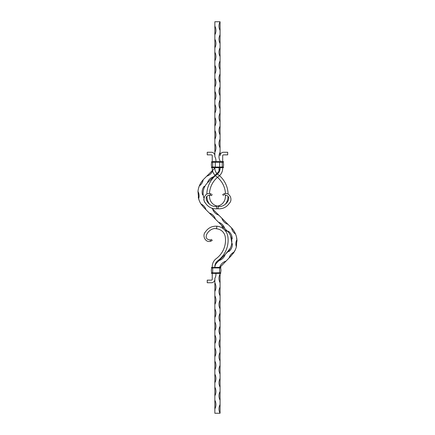 <?xml version="1.0" encoding="UTF-8"?>
<svg xmlns="http://www.w3.org/2000/svg" width="435" height="435" viewBox="0 0 435 435"><rect width="100%" height="100%" fill="white"/><g stroke="black" fill="none" stroke-linecap="round" stroke-linejoin="round"><path stroke-width="0.65" d="M220.072 21.75L220.072 30.45A9.244 9.244 0 0 1 220.072 21.75L214.852 21.75L214.852 26.1A9.244 9.244 0 0 1 214.852 34.8L214.852 43.5M220.072 167.475C219.958 169.046 219.626 170.215 219.082 170.977A6.666 6.666 0 0 1 218.12 172.189L207.359 182.956A14.79 14.79 0 0 0 204.428 187.219C203.477 189.394 203.042 191.661 203.123 194.032A14.79 14.79 0 0 0 203.977 198.322L203.308 195.75M212.465 170.466L203.749 179.176A20.01 20.01 0 0 0 203.194 179.753C201.53 181.585 200.236 183.646 199.306 185.935A20.01 20.01 0 0 0 197.974 191.465L198.632 198.735A20.01 20.01 0 0 0 200.932 203.939L203.749 207.479L227.739 231.474C224.677 230.447 222.622 228.397 221.594 225.325M214.836 167.692A1.446 1.446 0 0 1 214.428 168.497L212.894 170.036A9.244 9.244 0 0 1 206.739 176.186M199.964 184.451L199.426 185.636M203.194 179.753A9.244 9.244 0 0 1 199.306 185.935L198.523 188.328M198.257 197.153L198.55 198.425M197.974 191.465A9.244 9.244 0 0 1 198.632 198.735L199.464 201.111M206.005 209.73L206.005 209.73A9.244 9.244 0 0 0 200.932 203.939M230.925 236.613L231.686 239.707L231.79 242.627L230.599 235.792M227.489 231.213A14.79 14.79 0 0 1 228.31 232.111C229.827 233.938 230.865 236.004 231.431 238.304A14.79 14.79 0 0 1 231.583 244.312C231.132 246.64 230.197 248.755 228.777 250.652A14.79 14.79 0 0 1 227.489 252.131L216.804 262.811A6.666 6.666 0 0 0 214.857 267.308L214.852 266.655A7.477 7.477 0 0 1 217.864 260.657A25.447 25.447 0 0 0 227.853 236.586A12.18 12.18 0 0 0 216.815 226.2C211.959 225.999 208.186 227.88 205.494 231.85C201.748 235.368 205.51 243.399 210.926 241.126L209.86 239.902C201.084 238.935 209.844 226.657 216.597 228.799L216.815 226.2M229.707 249.293L225.547 254.073L230.191 248.418M214.852 408.9L214.852 400.2A9.244 9.244 0 0 1 214.852 408.9L214.852 413.25L220.072 413.25A9.244 9.244 0 0 1 220.072 404.55L220.072 413.25M214.852 395.85L214.852 387.15A9.244 9.244 0 0 1 214.852 395.85L214.852 400.2M214.852 382.8L214.852 374.1A9.244 9.244 0 0 1 214.852 382.8L214.852 387.15M214.852 369.75L214.852 361.05A9.244 9.244 0 0 1 214.852 369.75L214.852 374.1M214.852 356.7L214.852 348A9.244 9.244 0 0 1 214.852 356.7L214.852 361.05M214.852 343.65L214.852 334.95A9.244 9.244 0 0 1 214.852 343.65L214.852 348M214.852 330.6L214.852 321.9A9.244 9.244 0 0 1 214.852 330.6L214.852 334.95M214.852 317.55L214.852 308.85A9.244 9.244 0 0 1 214.852 317.55L214.852 321.9M214.852 304.5L214.852 295.8A9.244 9.244 0 0 1 214.852 304.5L214.852 308.85M214.852 291.45L214.852 282.75A9.244 9.244 0 0 1 214.852 291.45L214.852 295.8M215.918 273.397A9.244 9.244 0 0 1 214.852 278.4L214.852 282.75M214.852 278.4L214.852 279.27A3.48 3.48 0 0 1 211.372 282.75L207.239 282.75L207.239 280.14L211.372 280.14A0.87 0.87 0 0 0 212.242 279.27L212.242 273.397M220.072 400.2A9.244 9.244 0 0 1 220.072 391.5L220.072 404.55M220.072 387.15A9.244 9.244 0 0 1 220.072 378.45L220.072 391.5M220.072 374.1A9.244 9.244 0 0 1 220.072 365.4L220.072 378.45M220.072 361.05A9.244 9.244 0 0 1 220.072 352.35L220.072 365.4M220.072 348A9.244 9.244 0 0 1 220.072 339.3L220.072 352.35M220.072 334.95A9.244 9.244 0 0 1 220.072 326.25L220.072 339.3M220.072 321.9A9.244 9.244 0 0 1 220.072 313.2L220.072 326.25M220.072 308.85A9.244 9.244 0 0 1 220.072 300.15L220.072 313.2M220.072 295.8A9.244 9.244 0 0 1 220.072 287.1L220.072 300.15M220.072 282.75A9.244 9.244 0 0 1 220.072 274.05L220.072 287.1M220.072 273.397L220.072 274.05M228.011 224.357A9.244 9.244 0 0 1 221.855 218.201L231.181 227.521A20.01 20.01 0 0 1 231.561 227.913C233.247 229.724 234.568 231.768 235.531 234.046A20.01 20.01 0 0 1 236.928 239.56L236.363 246.835A20.01 20.01 0 0 1 234.128 252.066L231.181 255.823L220.115 267.188A1.446 1.446 0 0 0 220.088 267.308M235.297 249.837L233.236 253.409M236.504 237.075L237.031 241.061M231.181 227.521L232.366 228.821M220.115 267.188A9.244 9.244 0 0 1 219.762 267.308M219.67 267.308A9.244 9.244 0 0 1 225.814 261.185M219.044 260.57A9.244 9.244 0 0 0 225.2 254.421M229.153 257.846A9.244 9.244 0 0 1 234.128 252.066M228.777 250.652A9.244 9.244 0 0 0 228.799 251.631A9.244 9.244 0 0 0 232.317 243.671A9.244 9.244 0 0 0 231.583 244.312M236.363 246.835A9.244 9.244 0 0 1 236.928 239.56M235.531 234.046A9.244 9.244 0 0 1 231.561 227.913M231.431 238.304A9.244 9.244 0 0 0 232.198 238.907A9.244 9.244 0 0 0 228.283 231.137A9.244 9.244 0 0 0 228.31 232.111M224.672 228.397A9.244 9.244 0 0 0 218.522 222.247M211.829 208.175L221.855 218.201M206.777 183.575C205.233 185.381 204.162 187.425 203.558 189.72M215.445 219.169A9.244 9.244 0 0 0 209.295 213.019M218.783 215.129A9.244 9.244 0 0 1 212.628 208.974M205.788 203.596A9.244 9.244 0 0 1 203.743 199.437A9.244 9.244 0 0 1 204.015 199.551M203.123 194.032A9.244 9.244 0 0 1 202.552 194.82A9.244 9.244 0 0 1 204.189 186.278A9.244 9.244 0 0 1 204.428 187.219M207.359 182.956A9.244 9.244 0 0 1 207.354 182.956A9.244 9.244 0 0 1 213.509 176.8M219.082 170.977A9.244 9.244 0 0 1 219.196 167.692M212.242 161.602L212.242 155.73A0.87 0.87 0 0 0 211.372 154.86L207.239 154.86L207.239 152.25L211.372 152.25A3.48 3.48 0 0 1 214.852 155.73L214.852 156.6A9.244 9.244 0 0 1 215.918 161.602M214.852 152.25L214.852 143.55A9.244 9.244 0 0 1 214.852 152.25L214.852 156.6M214.852 139.2L214.852 130.5A9.244 9.244 0 0 1 214.852 139.2L214.852 147.9M214.852 126.15L214.852 117.45A9.244 9.244 0 0 1 214.852 126.15L214.852 130.5M214.852 113.1L214.852 104.4A9.244 9.244 0 0 1 214.852 113.1L214.852 121.8M214.852 100.05L214.852 91.35A9.244 9.244 0 0 1 214.852 100.05L214.852 108.75M214.852 87L214.852 78.3A9.244 9.244 0 0 1 214.852 87L214.852 95.7M214.852 73.95L214.852 65.25A9.244 9.244 0 0 1 214.852 73.95L214.852 78.3M214.852 60.9L214.852 52.2A9.244 9.244 0 0 1 214.852 60.9L214.852 65.25M214.852 47.85L214.852 39.15A9.244 9.244 0 0 1 214.852 47.85L214.852 56.55M214.852 34.8L214.852 26.1M220.072 160.95A9.244 9.244 0 0 1 220.072 152.25L220.077 155.73A3.48 3.48 0 0 1 223.557 152.25L227.684 152.25L227.684 154.86L223.557 154.86A0.87 0.87 0 0 0 222.687 155.73L222.687 161.602M220.072 147.9A9.244 9.244 0 0 1 220.072 139.2L220.072 152.25M220.072 134.85A9.244 9.244 0 0 1 220.072 126.15L220.072 139.2M220.072 121.8A9.244 9.244 0 0 1 220.072 113.1L220.072 126.15M220.072 108.75A9.244 9.244 0 0 1 220.072 100.05L220.072 113.1M220.072 95.7A9.244 9.244 0 0 1 220.072 87L220.072 100.05M220.072 82.65A9.244 9.244 0 0 1 220.072 73.95L220.072 87M220.072 69.6A9.244 9.244 0 0 1 220.072 60.9L220.072 73.95M220.072 56.55A9.244 9.244 0 0 1 220.072 47.85L220.072 60.9M220.072 43.5A9.244 9.244 0 0 1 220.072 34.8L220.072 47.85M220.072 30.45L220.072 34.8M206.853 196.256A25.447 25.447 0 0 0 207.076 198.414A12.18 12.18 0 0 0 209.643 204.303M216.804 208.621A12.18 12.18 0 0 0 218.109 208.8C222.97 209.001 226.744 207.12 229.43 203.15C233.176 199.632 229.419 191.601 224.003 193.874L225.069 195.097C233.84 196.065 225.08 208.343 218.326 206.201L218.109 208.8M209.425 195.081A22.837 22.837 0 0 0 209.659 198.039A9.57 9.57 0 0 0 218.326 206.201M220.077 167.692L220.077 168.345A7.477 7.477 0 0 1 217.065 174.343A25.447 25.447 0 0 0 206.821 194.141M222.687 167.692L222.687 168.345A10.087 10.087 0 0 1 218.626 176.436A22.837 22.837 0 0 0 209.452 193.586M222.731 194.537L223.487 195.603L222.731 194.537L224.003 193.874L222.774 194.51M222.247 167.692L222.247 167.388L223.552 167.388L223.334 167.17L223.334 167.692L215.287 167.692L215.287 161.602L222.899 161.602M223.552 167.388L222.247 167.17L222.247 161.602L223.334 161.602L223.334 162.125L215.287 162.125M215.287 167.388L222.247 167.388L215.287 167.17M223.242 167.17L223.16 167.056A7.536 7.536 0 0 0 223.16 162.239L223.242 162.125M215.287 167.056L223.16 167.056A7.536 7.536 0 0 0 223.16 162.239L215.287 162.239M212.677 167.692L212.677 167.388L211.372 167.388L211.589 167.17L211.589 167.692L219.637 167.692L219.637 161.602L212.677 161.602M211.372 161.82L211.589 162.125L219.637 162.125M211.372 167.388L219.637 167.17M212.242 167.17L211.769 167.056A7.536 7.536 0 0 1 211.769 162.239L212.242 162.125M219.637 167.388L212.677 167.388L212.677 167.056L211.769 167.056A7.536 7.536 0 0 1 211.769 162.239L219.637 162.239M212.242 167.692L212.242 168.345A10.087 10.087 0 0 0 216.304 176.436A22.837 22.837 0 0 1 225.477 193.586M214.852 167.692L214.852 168.345A7.477 7.477 0 0 0 217.864 174.343A25.447 25.447 0 0 1 228.109 194.141M225.504 195.081A22.837 22.837 0 0 1 225.27 198.039A9.57 9.57 0 0 1 216.597 206.201L216.815 208.8C211.959 209.001 208.186 207.12 205.494 203.15C201.748 199.632 205.51 191.601 210.926 193.874L209.86 195.097C201.084 196.065 209.844 208.343 216.597 206.201M228.07 196.256A25.447 25.447 0 0 1 227.853 198.414A12.18 12.18 0 0 1 225.281 204.303M218.125 208.621A12.18 12.18 0 0 1 216.815 208.8M209.86 195.097L211.443 195.603L212.198 194.537L211.383 195.571M210.926 193.874L211.328 194.043M212.242 267.308L212.242 266.655A10.087 10.087 0 0 1 216.304 258.564A22.837 22.837 0 0 0 225.27 236.961A9.57 9.57 0 0 0 216.597 228.799M212.198 240.463L211.443 239.397L212.198 240.463L210.926 241.126L212.149 240.49M210.404 239.815L210.801 239.69M210.796 239.696L210.431 239.805M220.724 267.308L211.372 267.525L211.589 267.829L220.55 267.944A7.536 7.536 0 0 1 220.55 272.761L220.55 272.761A7.536 7.536 0 0 0 220.55 267.944A7.536 7.536 0 0 1 220.55 272.761L219.637 272.875L220.724 272.875L220.724 273.397L212.024 273.397M220.942 267.612L212.677 267.612L212.677 267.944L219.637 267.944L219.637 272.761L212.677 272.875L220.724 272.875M211.372 273.093L212.677 272.875L211.589 272.875L211.589 273.397L220.724 273.397M212.242 267.829L211.769 267.944A7.536 7.536 0 0 0 211.769 272.761L212.242 272.875M211.769 267.944A7.536 7.536 0 0 0 211.769 272.761L212.677 272.761L212.677 267.944L211.769 267.944A7.536 7.536 0 0 0 211.769 272.761M211.372 267.612L219.637 267.308M223.552 167.475L215.287 167.475M223.552 161.82L215.287 161.82M223.552 161.907L215.287 161.907M223.16 167.056A7.536 7.536 0 0 0 223.16 162.239M211.372 167.475L219.637 167.475M219.637 167.056L212.677 167.056L212.677 161.82L219.637 161.82M211.372 161.907L219.637 161.907M211.769 167.056A7.536 7.536 0 0 1 211.769 162.239M211.372 273.18L219.637 273.093L219.637 273.397M212.677 267.308L211.372 267.525"/></g></svg>
